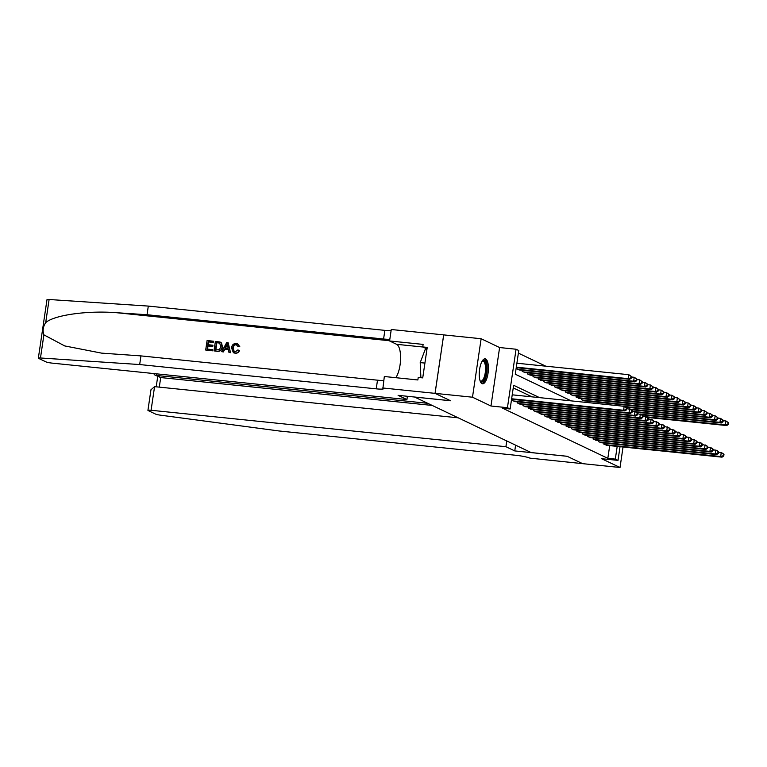 <?xml version="1.0" encoding="UTF-8"?>
<svg xmlns="http://www.w3.org/2000/svg" width="767" height="767" viewBox="0 0 767 767"><rect width="100%" height="100%" fill="white"/><g stroke="black" fill="none" stroke-linecap="round" stroke-linejoin="round"><path stroke-width="1.15" d="M485.645 358.985A12.55 4.42 95.9 0 0 485.108 358.831A12.55 4.42 95.9 0 0 479.509 370.087A12.55 4.42 95.9 0 0 482.002 383.644A12.55 4.42 95.9 0 0 482.539 383.797A12.55 4.42 95.9 0 0 488.138 372.541A12.55 4.42 95.9 0 0 485.645 358.985M620.033 446.691L618.01 460.382L601.549 458.695L620.024 467.496L582.594 463.651L567.081 456.26L531.148 452.568L414.64 397.066L450.574 400.757L435.062 393.366L443.7 334.891L481.13 338.736L472.491 397.21L490.966 406.011L507.438 407.699L516.066 349.234L518.77 350.519L515.271 374.219L571.223 400.873M490.966 406.011L499.605 347.537L481.13 338.736M499.605 347.537L516.066 349.234M545.768 366.175L518.377 353.127M620.024 467.496L623.044 446.998M435.062 393.366L472.491 397.21M604.032 443.029L603.859 444.17L607.148 445.368M598.634 440.459L598.461 441.6L601.75 442.799M593.236 437.89L593.073 439.031L596.362 440.229M587.848 435.32L587.675 436.461L590.964 437.66M582.45 432.751L582.287 433.892L585.566 435.09M577.062 430.182L576.889 431.322L580.178 432.521M571.664 427.612L571.492 428.753L574.78 429.951M566.267 425.043L566.104 426.184L569.392 427.382M560.878 422.473L560.706 423.614L563.994 424.813M555.481 419.904L555.308 421.045L558.597 422.243M550.083 417.334L549.92 418.475L553.208 419.674M544.695 414.765L544.522 415.906L547.811 417.095M539.297 412.195L539.134 413.336L542.422 414.525M533.909 409.626L533.736 410.767L537.025 411.956M528.511 407.056L528.338 408.197L531.627 409.386M523.113 404.487L522.95 405.628L526.239 406.817M517.725 401.918L517.552 403.058L520.841 404.247M512.327 399.348L512.164 400.489L515.453 401.678M516.996 367.738L516.824 368.879L520.112 370.077M522.394 370.308L522.222 371.449L525.51 372.647M527.782 372.877L527.619 374.018L530.908 375.216M533.18 375.447L533.007 376.587L536.296 377.786M538.568 378.016L538.405 379.157L541.694 380.355M543.966 380.585L543.793 381.726L547.082 382.925M549.364 383.155L549.191 384.296L552.48 385.494M554.752 385.724L554.589 386.865L557.877 388.064M560.15 388.294L559.977 389.435L563.266 390.633M565.538 390.863L565.375 392.004L568.663 393.203M570.936 393.433L570.773 394.583L574.052 395.772M576.333 396.002L576.161 397.153L579.449 398.341M581.722 398.572L581.559 399.722L584.847 400.911M587.119 401.151L587.493 402.55M539.537 397.622L513.631 385.283L510.132 408.984L502.644 408.217L607.828 458.33L609.707 445.627M532.058 396.855L513.248 387.891M618.01 460.382L615.316 459.097L617.195 446.394M607.828 458.33L615.316 459.097M510.132 408.984L507.438 407.699M511.647 398.773L623.59 410.268L624.942 410.911L511.57 399.262M512.222 394.823L624.175 406.318L626.888 408.149L626.351 407.891L626.121 409.473L626.658 409.731L626.888 408.149M626.121 409.473L623.59 410.268L624.175 406.318L626.351 407.891M624.942 410.911L626.658 409.731M516.239 367.661L629.611 379.301L628.259 378.658L628.844 374.708L516.891 363.213M631.02 376.29L628.844 374.708L631.557 376.539L631.02 376.29L630.781 377.863L631.327 378.121L631.557 376.539M630.781 377.863L628.259 378.658L516.306 367.163M631.327 378.121L629.611 379.301M482.222 361.036A10.853 3.825 -84.1 0 1 486.566 367.422A10.853 3.825 -84.1 0 1 483.085 381.295A10.853 3.825 -84.1 0 1 480.161 381.055M480.065 380.768A10.048 3.547 95.9 0 0 480.851 381.113A10.048 3.547 95.9 0 0 482.299 380.47A10.048 3.547 95.9 0 0 485.54 369.493A10.048 3.547 95.9 0 0 482.903 361.113A10.048 3.547 95.9 0 0 482.069 361.295M481.858 383.558A12.464 4.401 95.9 0 0 483.152 382.791A12.464 4.401 95.9 0 0 487.131 369.876A12.464 4.401 95.9 0 0 484.389 358.918M426.941 349.388L425.302 349.215L420.211 362.609L420.891 377.7M424.918 363.088L420.211 362.609M212.258 350.701L205.69 350.03L212.497 350.816A20.949 7.392 95.9 0 0 212.737 349.762L212.497 350.816M207.464 349.1A20.949 7.392 95.9 0 0 208.039 345.984L212.756 346.473A20.949 7.392 95.9 0 0 212.919 345.38L212.756 346.473M208.221 344.738A20.949 7.392 95.9 0 0 208.519 341.929L213.59 342.446A20.949 7.392 95.9 0 0 213.667 341.315L213.59 342.446M213.983 350.883L215.383 341.401L220.024 342.015L221.232 342.83L222.066 346.847C221.625 349.877 220.004 351.334 217.205 351.209L213.983 350.883L217.445 351.324C220.311 351.478 221.999 350.049 222.497 347.048L221.538 342.974L220.282 342.14M235.181 353.271C237.176 353.386 238.614 352.484 239.486 350.567L239.083 350.375C238.288 352.331 236.907 353.261 234.951 353.156L233.398 352.753L231.509 347.796C231.998 344.891 233.619 343.434 236.361 343.434L237.588 343.76L239.812 346.732L237.588 343.76M234.309 351.89L233.206 348.122C233.417 345.936 234.501 344.776 236.447 344.671L236.131 344.517C234.156 344.604 233.034 345.735 232.775 347.921L233.206 348.122M239.409 346.54L238.106 346.694L239.812 346.732M43.892 334.853L40.478 357.978A4.823 0.566 -171.6 0 0 38.35 358.131L46.988 299.667A4.823 0.566 8.4 0 1 49.107 299.504L148.309 306.081L147.034 314.729L116.613 312.715C87.601 310.367 54.112 315.055 45.694 322.629C43.048 326.646 42.444 330.721 43.892 334.853L64.716 345.927L101.58 353.127L140.955 355.898L377.508 380.183A11.256 1.313 -171.6 0 0 383.749 380.422M221.74 351.679L226.706 342.561L228.135 342.705L230.301 352.561L228.959 352.417L228.365 349.397L224.539 349.004L223.082 351.813L221.74 351.679L223.331 351.928L224.942 349.196L228.393 349.551M228.959 352.417L230.541 352.676L228.135 342.705M407.421 396.29L406.932 399.549L52.108 363.117A4.823 0.566 -171.6 0 1 45.991 361.88L38.628 358.381A4.823 0.566 -171.6 0 1 38.35 358.131M140.955 355.898L139.671 364.546L376.223 388.84A11.256 1.313 -171.6 0 0 383.586 388.687A11.256 1.313 -171.6 0 0 382.934 388.112L384.325 376.511L417.862 379.962L418.236 377.431L422.732 377.891L427.229 347.393L422.742 346.933L423.116 344.402L389.578 340.96L391.266 329.503L443.671 334.882L435.033 393.356L450.488 400.719L398.092 395.331L406.932 399.549M148.309 306.081L384.861 330.366A11.256 1.313 -171.6 0 0 391.103 330.606M389.828 339.254A11.256 1.313 -171.6 0 1 383.586 339.014L147.034 314.729M40.478 357.978L139.671 364.546M382.637 387.968L435.033 393.356M389.578 340.96L396.616 344.316A18.092 6.385 -84.1 0 1 400.585 358.851A18.092 6.385 -84.1 0 1 395.791 377.69M422.742 346.933L426.998 348.956M232.775 347.921C232.343 350.126 233.082 351.507 234.99 352.053L237.856 349.934L239.083 350.375M234.127 351.804L234.99 352.053M238.106 346.694L236.131 344.517L236.907 344.719M234.951 353.156L233.398 352.753M226.39 345.418L225.076 347.95L228.144 348.266L227.262 343.731L225.508 348.151M219.765 343.156L216.495 342.619L215.412 349.915L219.487 349.656L220.8 346.694L219.678 343.108M215.757 349.953A20.949 7.392 95.9 0 0 216.812 342.772L218.317 342.811M212.325 346.272L207.608 345.783L207.119 349.062L212.421 349.608M213.264 342.293L208.202 341.775L207.771 344.69L212.488 345.179M205.69 350.03L207.09 340.548L213.427 341.2M427.737 403.308L156.228 375.427L160.706 377.556L159.296 387.134M514.762 450.919L505.913 446.701L151.08 410.268A4.823 0.566 -171.6 0 0 147.926 410.335A4.823 0.566 -171.6 0 0 148.213 410.585L155.576 414.094A4.823 0.566 -171.6 0 0 160.562 415.187L279.111 430.977L515.664 455.262A11.256 1.313 8.4 0 1 529.92 458.139L582.623 463.651L567.158 456.298L514.762 450.919L515.606 445.167M505.913 446.701L506.766 440.958M458.215 417.823L154.57 386.645L151.08 410.268M432.214 405.436L160.706 377.556L154.934 375.082L156.228 375.427L156.468 373.836M147.926 410.335L150.965 389.77L154.57 386.645M153.582 373.539L154.934 375.082M513.104 400.94L628.988 412.838L630.33 413.48L514.456 401.582M626.821 408.6L630.915 409.53L632.286 410.719L631.749 410.46L631.509 412.042L632.056 412.301L632.286 410.719M631.509 412.042L628.988 412.838L629.573 408.888L631.749 410.46M630.33 413.48L632.056 412.301M518.502 403.509L634.376 415.407L635.728 416.05L519.844 404.151M632.219 411.17L636.313 412.1L637.674 413.288L637.137 413.029L636.907 414.611L637.444 414.87L637.674 413.288M636.907 414.611L634.376 415.407L634.961 411.457L637.137 413.029M635.728 416.05L637.444 414.87M523.89 406.079L639.774 417.977L641.126 418.619L525.242 406.721M637.617 413.739L641.711 414.669L643.072 415.858L642.535 415.599L642.295 417.181L642.842 417.44L643.072 415.858M642.295 417.181L639.774 417.977L640.359 414.027L642.535 415.599M641.126 418.619L642.842 417.44M529.288 408.648L645.172 420.546L646.514 421.188L530.639 409.29M643.005 416.308L647.099 417.238L648.47 418.427L647.923 418.168L647.693 419.75L648.23 420.009L648.47 418.427M647.693 419.75L645.172 420.546L645.747 416.596L647.923 418.168M646.514 421.188L648.23 420.009M519.125 369.972L634.999 381.87L633.657 381.228L634.232 377.278L631.49 377M636.409 378.86L634.232 377.278L636.955 379.109L636.409 378.86L636.179 380.432L636.715 380.691L636.955 379.109M636.179 380.432L633.657 381.228L517.773 369.33M636.715 380.691L634.999 381.87M524.513 372.541L640.397 384.44L639.045 383.797L639.63 379.847L636.888 379.569M641.806 381.429L639.63 379.847L642.343 381.678L641.806 381.429L641.576 383.001L642.113 383.26L642.343 381.678M641.576 383.001L639.045 383.797L523.161 371.899M642.113 383.26L640.397 384.44M529.911 375.111L645.785 387.009L644.443 386.367L645.028 382.417L642.276 382.139M647.204 383.999L645.028 382.417L647.741 384.248L647.204 383.999L646.964 385.571L647.511 385.83L647.741 384.248M646.964 385.571L644.443 386.367L528.559 374.469M647.511 385.83L645.785 387.009M535.299 377.68L651.183 389.578L649.831 388.936L650.416 384.986L647.674 384.708M652.592 386.568L650.416 384.986L653.129 386.827L652.592 386.568L652.362 388.15L652.899 388.399L653.129 386.827M652.362 388.15L649.831 388.936L533.957 377.038M652.899 388.399L651.183 389.578M534.685 411.217L650.56 423.116L651.912 423.758L536.028 411.86M648.403 418.878L652.496 419.808L653.858 420.997L653.321 420.738L653.091 422.32L653.628 422.579L653.858 420.997M653.091 422.32L650.56 423.116L651.145 419.166L653.321 420.738M651.912 423.758L653.628 422.579M540.697 380.25L656.581 392.148L655.229 391.506L655.814 387.556L653.072 387.277M657.99 389.137L655.814 387.556L658.527 389.396L657.99 389.137L657.75 390.719L658.297 390.969L658.527 389.396M657.75 390.719L655.229 391.506L539.345 379.607M658.297 390.969L656.581 392.148M540.073 413.787L655.958 425.685L657.309 426.327L541.425 414.429M653.791 421.447L657.885 422.377L659.256 423.566L658.719 423.307L658.479 424.889L659.026 425.148L659.256 423.566M658.479 424.889L655.958 425.685L656.542 421.735L658.719 423.307M657.309 426.327L659.026 425.148M546.094 382.819L661.969 394.717L660.627 394.075L661.202 390.125L658.46 389.847M663.378 391.707L661.202 390.125L663.925 391.966L663.378 391.707L663.148 393.289L663.685 393.538L663.925 391.966M663.148 393.289L660.627 394.075L544.743 382.177M663.685 393.538L661.969 394.717M545.471 416.356L661.346 428.254L662.698 428.897L546.813 416.999M659.189 424.017L663.282 424.947L664.653 426.136L664.107 425.877L663.877 427.459L664.414 427.718L664.653 426.136M663.877 427.459L661.346 428.254L661.931 424.304L664.107 425.877M662.698 428.897L664.414 427.718M551.483 385.389L667.367 397.287L666.015 396.644L666.6 392.694L663.858 392.416M668.776 394.276L666.6 392.694L669.313 394.535L668.776 394.276L668.546 395.858L669.083 396.108L669.313 394.535M668.546 395.858L666.015 396.644L550.14 384.746M669.083 396.108L667.367 397.287M550.859 418.926L666.744 430.824L668.095 431.466L552.211 419.568M664.586 426.586L668.68 427.516L670.042 428.705L669.505 428.446L669.275 430.028L669.812 430.287L670.042 428.705M669.275 430.028L666.744 430.824L667.328 426.874L669.505 428.446M668.095 431.466L669.812 430.287M556.88 387.958L672.764 399.856L671.413 399.214L671.997 395.264L669.246 394.986M674.174 396.846L671.997 395.264L674.711 397.105L674.174 396.846L673.934 398.428L674.481 398.677L674.711 397.105M673.934 398.428L671.413 399.214L555.529 387.316M674.481 398.677L672.764 399.856M556.257 421.495L672.141 433.393L673.484 434.036L557.609 422.138M669.974 429.156L674.068 430.086L675.439 431.275L674.893 431.016L674.663 432.598L675.2 432.856L675.439 431.275M674.663 432.598L672.141 433.393L672.726 429.443L674.893 431.016M673.484 434.036L675.2 432.856M562.269 390.528L678.153 402.426L676.801 401.783L677.386 397.833L674.644 397.555M679.562 399.415L677.386 397.833L680.108 399.674L679.562 399.415L679.332 400.997L679.869 401.246L680.108 399.674M679.332 400.997L676.801 401.783L560.926 389.885M679.869 401.246L678.153 402.426M561.655 424.065L677.529 435.963L678.881 436.605L562.997 424.707M675.372 431.725L679.466 432.655L680.828 433.844L680.291 433.585L680.061 435.167L680.597 435.426L680.828 433.844M680.061 435.167L677.529 435.963L678.114 432.013L680.291 433.585M678.881 436.605L680.597 435.426M567.666 393.097L683.55 404.995L682.199 404.353L682.783 400.403L680.041 400.125M684.96 401.985L682.783 400.403L685.497 402.244L684.96 401.985L684.73 403.567L685.267 403.825L685.497 402.244M684.73 403.567L682.199 404.353L566.314 392.455M685.267 403.825L683.55 404.995M567.043 426.634L682.927 438.532L684.279 439.175L568.395 427.277M680.76 434.295L684.854 435.225L686.225 436.413L685.688 436.155L685.449 437.736L685.995 437.995L686.225 436.413M685.449 437.736L682.927 438.532L683.512 434.582L685.688 436.155M684.279 439.175L685.995 437.995M573.064 395.667L688.939 407.565L687.596 406.922L688.181 402.972L685.43 402.694M690.348 404.554L688.181 402.972L690.894 404.813L690.348 404.554L690.118 406.136L690.655 406.395L690.894 404.813M690.118 406.136L687.596 406.922L571.712 395.024M690.655 406.395L688.939 407.565M572.441 429.204L688.325 441.102L689.667 441.744L573.783 429.846M686.158 436.874L690.252 437.794L691.623 438.983L691.077 438.734L690.846 440.306L691.383 440.565L691.623 438.983M690.846 440.306L688.325 441.102L688.9 437.152L691.077 438.734M689.667 441.744L691.383 440.565M578.452 398.236L694.336 410.134L692.984 409.492L693.569 405.542L690.827 405.264M695.746 407.124L693.569 405.542L696.283 407.382L695.746 407.124L695.516 408.706L696.053 408.964L696.283 407.382M695.516 408.706L692.984 409.492L577.11 397.594M696.053 408.964L694.336 410.134M577.829 431.773L693.713 443.671L695.065 444.314L579.181 432.415M691.556 439.443L695.65 440.363L697.011 441.552L696.474 441.303L696.244 442.875L696.781 443.134L697.011 441.552M696.244 442.875L693.713 443.671L694.298 439.721L696.474 441.303M695.065 444.314L696.781 443.134M583.85 400.805L699.734 412.713L698.382 412.061L698.967 408.111L696.215 407.833M701.143 409.693L698.967 408.111L701.68 409.952L701.143 409.693L700.904 411.275L701.45 411.534L701.68 409.952M700.904 411.275L698.382 412.061L582.498 400.163M701.45 411.534L699.734 412.713M583.227 434.343L699.111 446.241L700.453 446.883L584.579 434.985M696.944 442.013L701.038 442.933L702.409 444.122L701.872 443.872L701.632 445.445L702.169 445.704L702.409 444.122M701.632 445.445L699.111 446.241L699.696 442.291L701.872 443.872M700.453 446.883L702.169 445.704M625.719 407.124L705.122 415.283L703.78 414.64L704.355 410.681L701.613 410.403M706.532 412.262L704.355 410.681L707.078 412.521L706.532 412.262L706.302 413.844L706.838 414.103L707.078 412.521M706.302 413.844L703.78 414.64L624.578 406.5M706.838 414.103L705.122 415.283M588.625 436.912L704.499 448.81L705.851 449.452L589.967 437.554M702.342 444.582L706.436 445.502L707.797 446.691L707.26 446.442L707.03 448.014L707.567 448.273L707.797 446.691M707.03 448.014L704.499 448.81L705.084 444.86L707.26 446.442M705.851 449.452L707.567 448.273M631.116 409.693L710.52 417.852L709.168 417.21L709.753 413.25L707.011 412.972M711.929 414.832L709.753 413.25L712.466 415.091L711.929 414.832L711.699 416.414L712.236 416.673L712.466 415.091M711.699 416.414L709.168 417.21L629.966 409.07M712.236 416.673L710.52 417.852M594.013 439.481L709.897 451.38L711.249 452.022L595.365 440.124M707.73 447.151L711.824 448.072L713.195 449.261L712.658 449.011L712.418 450.584L712.965 450.843L713.195 449.261M712.418 450.584L709.897 451.38L710.482 447.429L712.658 449.011M711.249 452.022L712.965 450.843M636.505 412.262L715.908 420.421L714.566 419.779L715.151 415.829L712.399 415.541M717.327 417.401L715.151 415.829L717.864 417.66L717.327 417.401L717.087 418.983L717.624 419.242L717.864 417.66M717.087 418.983L714.566 419.779L635.364 411.639M717.624 419.242L715.908 420.421M599.411 442.051L715.295 453.949L716.637 454.591L600.753 442.693M713.128 449.721L717.222 450.641L718.593 451.83L718.046 451.581L717.816 453.153L718.353 453.412L718.593 451.83M717.816 453.153L715.295 453.949L715.87 449.999L718.046 451.581M716.637 454.591L718.353 453.412M641.902 414.832L721.306 422.991L719.954 422.349L720.539 418.398L717.797 418.111M722.715 419.971L720.539 418.398L723.252 420.23L722.715 419.971L722.485 421.553L723.022 421.812L723.252 420.23M722.485 421.553L719.954 422.349L640.752 414.209M723.022 421.812L721.306 422.991M604.799 444.62L720.683 456.518L722.035 457.161L606.151 445.263M718.526 452.29L722.619 453.211L723.981 454.409L723.444 454.15L723.214 455.732L723.751 455.982L723.981 454.409M723.214 455.732L720.683 456.518L721.268 452.568L723.444 454.15M722.035 457.161L723.751 455.982M647.29 417.401L726.704 425.56L725.352 424.918L725.937 420.968L723.185 420.68M728.113 422.54L725.937 420.968L728.65 422.799L728.113 422.54L727.873 424.122L728.42 424.381L728.65 422.799M727.873 424.122L725.352 424.918L646.15 416.778M728.42 424.381L726.704 425.56M116.613 312.715L389.607 340.749M377.508 380.183L376.223 388.84M383.586 339.014L384.861 330.366M49.107 299.504L45.694 322.629M422.914 347.01L396.616 344.316M157.734 376.415L156.2 386.817"/></g></svg>
